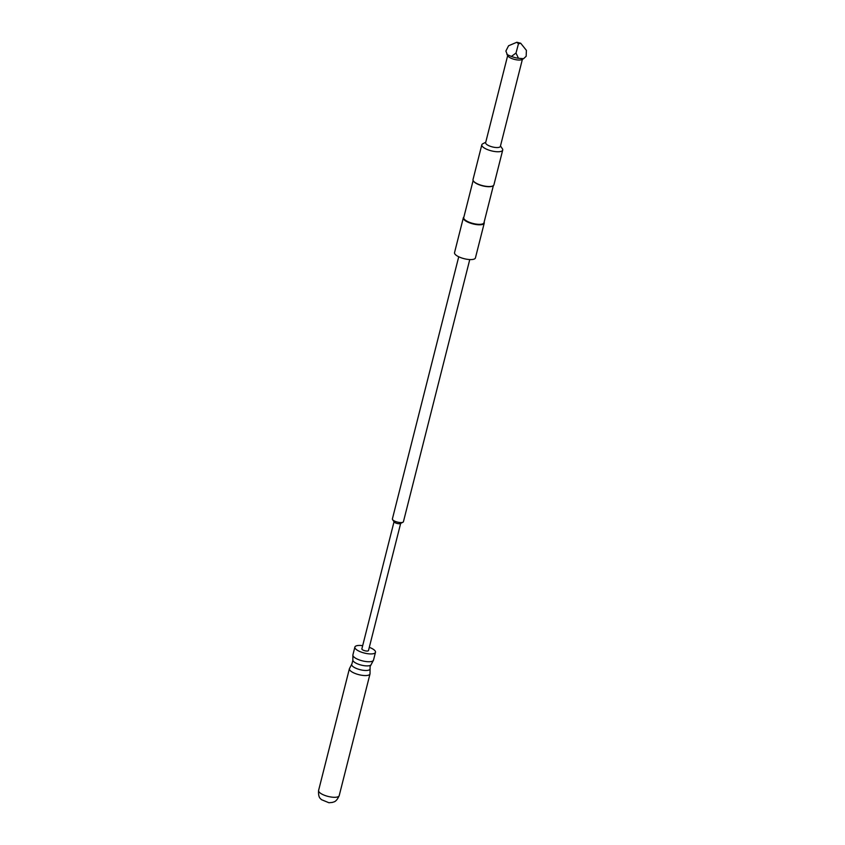 <?xml version="1.0" encoding="UTF-8"?>
<svg xmlns="http://www.w3.org/2000/svg" width="845" height="845" viewBox="0 0 845 845"><rect width="100%" height="100%" fill="white"/><g stroke="black" fill="none" stroke-linecap="round" stroke-linejoin="round"><path stroke-width="1.27" d="M362.674 645.664A10.626 3.464 14.2 0 0 360.899 645.474A10.626 3.464 14.2 0 0 354.879 647.08A10.626 3.464 14.2 0 0 369.466 653.893A10.626 3.464 14.2 0 0 375.486 652.287A10.626 3.464 14.2 0 0 369.297 647.333M400.657 523.414L368.494 650.523A3.412 1.12 -165.8 0 1 365.748 650.946A3.412 1.12 -165.8 0 1 362.156 649.478A3.412 1.12 -165.8 0 1 361.871 648.844L394.034 521.735M469.767 259.563L403.435 521.692A5.693 1.859 -165.8 0 1 402.938 522.231L400.403 523.541A3.412 1.12 -165.8 0 1 397.382 523.53A3.412 1.12 -165.8 0 1 394.361 522.178A3.412 1.12 -165.8 0 1 394.192 521.967A3.412 1.12 -165.8 0 1 394.087 521.766M402.938 522.231A5.693 1.859 -165.8 0 1 397.9 522.199A5.693 1.859 -165.8 0 1 392.883 519.96A5.693 1.859 -165.8 0 1 392.576 519.612A5.693 1.859 -165.8 0 1 392.397 518.904L458.729 256.764M484.122 222.193A10.784 3.517 -165.8 0 1 484.238 223.133L475.429 257.905A10.784 3.517 -165.8 0 1 466.778 259.235A10.784 3.517 -165.8 0 1 455.434 254.62A10.784 3.517 -165.8 0 1 454.536 252.623L463.335 217.841A10.784 3.517 -165.8 0 1 463.884 217.07M484.238 223.133A10.784 3.517 -165.8 0 1 475.587 224.453A10.784 3.517 -165.8 0 1 464.243 219.837A10.784 3.517 -165.8 0 1 463.335 217.841M493.364 185.636L483.984 222.731A10.436 3.412 -165.8 0 1 475.608 224.01A10.436 3.412 -165.8 0 1 464.623 219.542A10.436 3.412 -165.8 0 1 463.747 217.609L473.126 180.513M492.772 185.984A10.436 3.412 -165.8 0 1 492.593 186.08A10.436 3.412 -165.8 0 1 483.34 186.027A10.436 3.412 -165.8 0 1 474.14 181.918A10.436 3.412 -165.8 0 1 473.601 181.274A10.436 3.412 -165.8 0 1 473.485 181.105M500.472 145.953L502.374 148.741A10.784 3.517 -165.8 0 1 502.712 150.083L493.913 184.865A10.784 3.517 -165.8 0 1 492.973 185.879A10.784 3.517 -165.8 0 1 483.424 185.837A10.784 3.517 -165.8 0 1 473.918 181.58A10.784 3.517 -165.8 0 1 473.358 180.925A10.784 3.517 -165.8 0 1 473.01 179.584L481.819 144.801A10.784 3.517 -165.8 0 1 482.759 143.787L485.759 142.235M502.712 150.083A10.784 3.517 -165.8 0 1 494.061 151.413A10.784 3.517 -165.8 0 1 482.717 146.798A10.784 3.517 -165.8 0 1 481.819 144.801M522.4 59.298L500.367 146.386A7.594 2.482 -165.8 0 1 494.272 147.315A7.594 2.482 -165.8 0 1 486.287 144.072A7.594 2.482 -165.8 0 1 485.643 142.657L507.676 55.58M523.594 58.685L521.84 59.594A7.594 2.482 -165.8 0 1 515.123 59.551A7.594 2.482 -165.8 0 1 508.426 56.562A7.594 2.482 -165.8 0 1 508.035 56.097L506.947 54.502L511.383 56.446L515.999 53.055L518.45 58.263L523.583 58.685L526.16 56.266L526.403 50.362L520.689 43.232L516.865 42.25L518.46 43.813L520.689 43.232M516.865 42.25L508.574 45.767L505.891 51.038L507.465 55.126M518.45 58.263A10.626 3.464 -165.8 0 1 511.383 56.446M515.999 53.055L518.46 43.813M370.987 664.888L373.511 660.093A10.626 3.464 14.2 0 1 367.49 661.698A10.626 3.464 14.2 0 1 352.904 654.875L352.84 660.304A9.485 3.095 14.2 0 0 365.864 665.86A9.485 3.095 14.2 0 0 370.987 664.888L370.099 666.578L370.015 673.909A10.626 3.464 14.2 0 1 363.994 675.514A10.626 3.464 14.2 0 1 349.407 668.701L351.932 663.895A9.485 3.095 14.2 0 0 354.963 667.803A9.485 3.095 14.2 0 0 364.702 670.444A9.485 3.095 14.2 0 0 370.068 668.49M339.204 795.652C336.035 802.687 333.458 801.757 332.391 802.433L328.906 802.739L321.343 799.613C320.773 798.504 318.09 798.314 318.597 790.445A10.626 3.464 14.2 0 0 333.183 797.257A10.626 3.464 14.2 0 0 339.204 795.652L370.015 673.909M352.84 660.304L351.932 663.895M352.904 654.875L354.879 647.08M394.192 521.967L392.576 519.612M318.597 790.445L349.407 668.701M373.511 660.093L375.486 652.287"/></g></svg>
